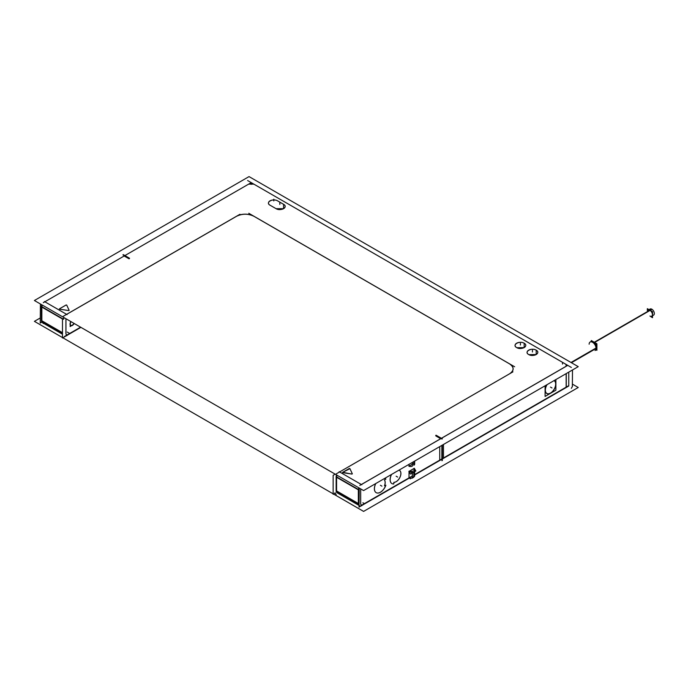 <?xml version="1.0" encoding="UTF-8"?>
<svg xmlns="http://www.w3.org/2000/svg" width="688" height="688" viewBox="0 0 688 688"><rect width="100%" height="100%" fill="white"/><g stroke="black" fill="none" stroke-linecap="round" stroke-linejoin="round"><path stroke-width="1.03" d="M124.554 255.773L129.421 258.576L124.554 255.773M565.046 366.902A3.689 2.133 0 0 0 565.132 363.849C566.594 364.872 566.594 365.887 565.149 366.902L441.455 438.316L565.149 366.902C566.594 365.887 566.594 364.872 565.149 363.857L253.863 184.135L248.617 184.143L124.915 255.566L248.617 184.143A3.689 2.133 0 0 0 248.557 184.186M66.659 314.373L236.586 216.273C242.339 213.538 248.11 213.538 253.881 216.273L509.516 363.857C514.254 367.186 514.254 370.514 509.516 373.842L339.588 471.951L361.346 484.507L339.588 471.951L509.516 373.842C514.254 370.514 514.254 367.186 509.516 363.857L253.881 216.273C248.11 213.538 242.339 213.538 236.586 216.273L66.659 314.373M440.716 438.738L361.398 484.533L440.716 438.738M440.673 438.712L435.831 435.917L440.673 438.712M436.192 435.71L441.051 438.497L436.209 435.702M124.184 255.988L129.043 258.8L124.184 255.988M122.094 257.192L251.12 182.698M523.946 343.08A5.341 3.079 180 0 1 524.187 347.569A5.341 3.079 180 0 1 516.636 347.569C511.571 344.912 519.56 340.302 524.17 343.243L524.17 347.586L516.894 347.715A5.341 3.079 180 0 1 516.636 347.569A5.341 3.079 180 0 1 516.413 347.431M535.978 350.029A5.341 3.079 180 0 1 536.219 354.518A5.341 3.079 180 0 1 528.668 354.518C523.602 351.86 531.592 347.251 536.201 350.183L536.201 354.526L528.926 354.655M283.344 204.173A5.341 3.079 180 0 1 283.594 208.662A5.341 3.079 180 0 1 276.043 208.662C280.678 211.612 288.659 206.993 283.576 204.336L283.576 208.67L276.06 208.67L270.04 205.205C264.957 202.539 272.938 197.92 277.565 200.862C272.938 197.92 264.957 202.539 270.04 205.205A5.341 3.079 180 0 1 270.152 200.767A5.341 3.079 180 0 1 277.806 200.973M277.797 200.991L283.336 204.19L277.797 200.991M59.736 309.204L59.546 308.792L66.022 305.051L66.736 305.162L66.005 305.042L59.546 308.792L59.736 309.204L68.585 310.572L59.736 309.204M68.757 310.58L69.101 310.271L66.736 305.162L69.101 310.271L68.757 310.58L59.555 309.153M342.762 472.26L349.934 468.666L349.203 468.545M352.316 473.843L349.934 468.666L352.29 473.74M349.934 468.666L342.744 472.295L351.783 474.075L342.615 472.467M41.856 306.719L42.243 305.042L41.856 306.719M63.855 318.234L64.036 317.675L63.855 318.234M44.858 322.62C43.034 323.472 42.028 322.896 41.848 320.883L41.848 307.037A4.283 2.477 -60 0 1 42.252 305.051M41.813 304.793A4.257 2.46 -60 0 0 41.426 306.47L41.418 320.909A4.257 2.46 120 0 0 42.295 322.577L62.479 334.23L42.733 322.835L41.865 321.167M64.414 336.509L67.794 334.557C66.65 335.09 66.022 334.729 65.91 333.474L65.91 319.585L65.91 333.474C66.022 334.729 66.65 335.09 67.794 334.557A2.623 1.514 120 0 0 67.871 334.514M65.928 319.301L66.022 318.768L65.928 319.301M336.982 475.202L336.595 476.887L336.982 475.202A4.283 2.477 -60 0 0 336.587 477.18L336.587 491.043A4.283 2.477 -60 0 1 336.587 490.965M358.783 487.792L358.396 489.469L358.783 487.792M360.753 488.936L360.658 489.469L360.753 488.936M360.641 489.744L360.641 503.633C360.753 504.889 361.381 505.25 362.524 504.717C361.381 505.25 360.753 504.889 360.641 503.633L360.641 489.744M414.21 474.875A2.657 1.531 180 0 1 413.875 476.81L412.37 477.678A2.657 1.531 180 0 1 409.025 477.876L409.025 471.598L409.025 477.876L362.559 504.7L409.025 477.876A2.657 1.531 0 0 0 412.37 477.653M414.658 470.317L413.875 472.037L412.37 472.905L409.025 471.357L412.37 472.905L413.875 472.037L414.21 468.365L409.162 471.28L414.21 468.365L414.563 469.474M414.658 474.625L441.842 458.922L441.842 445.394L441.842 458.922L414.658 474.625L566.276 387.086L443.45 457.993M412.37 466.086L412.37 462.413L412.37 464.219L409.025 466.154L409.025 464.348L409.025 466.154L413.875 463.351L413.875 461.545L413.875 465.217M384.506 485.651A6.699 3.87 120 0 0 384.532 480.215A6.699 3.87 120 0 1 384.506 485.651M385.478 485.737L384.549 485.651L385.478 485.737M385.564 485.995L385.529 485.943A8.505 4.911 120 0 1 376.173 492.66A8.505 4.911 120 0 1 375.751 483.552A8.505 4.911 120 0 0 376.912 492.952A8.505 4.911 120 0 0 385.529 485.943L385.504 485.762M385.048 478.186A8.505 4.911 120 0 1 385.521 478.685L384.515 480.164L385.529 478.693A8.505 4.911 120 0 0 385.048 478.186A8.505 4.911 -60 0 1 385.873 479.175M393.691 483.819L394.181 482.314A6.699 3.87 120 0 0 400.02 477.076A6.699 3.87 120 0 0 399.504 470.411A6.699 3.87 -60 0 1 399.943 477.369A6.699 3.87 -60 0 1 393.837 482.331M399.479 470.403A6.699 3.87 120 0 0 398.928 470.171A6.699 3.87 120 0 1 400.218 476.595A6.699 3.87 120 0 1 394.181 482.314M391.876 483.569A8.505 4.911 120 0 1 391.481 474.471A8.505 4.911 120 0 0 393.433 483.965L394.121 482.34L393.45 483.965A8.505 4.911 120 0 1 391.902 483.578M413.823 461.579L413.823 465.251A2.657 1.531 180 0 0 414.658 464.133L414.658 461.098L414.658 462.904L413.875 463.351L413.875 461.545M442.221 458.707L442.221 445.179L442.221 458.707M555.749 384.042A7.439 4.3 -60 0 1 554.838 387.989A7.439 4.3 -60 0 0 555.749 384.042A7.439 4.3 -60 0 0 554.244 380.653A7.439 4.3 -60 0 0 554.107 380.584A7.439 4.3 -60 0 1 555.749 384.042M553.453 390.397A7.439 4.3 -60 0 1 546.805 393.545A7.439 4.3 -60 0 1 545.223 390.122A7.439 4.3 -60 0 1 546.865 384.764A7.439 4.3 -60 0 0 545.223 390.122A7.439 4.3 -60 0 0 548.026 393.88A7.439 4.3 -60 0 0 553.453 390.397M554.158 380.731A7.336 4.24 120 0 0 554.003 380.645A7.336 4.24 120 0 1 555.68 384.085A7.336 4.24 120 0 1 550.486 393.072A7.336 4.24 120 0 1 545.3 390.079A7.336 4.24 120 0 1 545.317 389.563A7.336 4.24 120 0 0 545.3 390.079A7.336 4.24 120 0 0 546.822 393.433A7.336 4.24 120 0 0 552.49 391.455A7.336 4.24 120 0 0 555.68 384.085A7.336 4.24 120 0 0 554.184 380.748M358.396 503.917L359.016 505.396L358.396 503.917L358.826 504.166L358.826 489.718L336.148 476.629L336.148 491.077L358.826 504.166M336.595 491.335L337.464 492.995L336.595 491.335M358.388 489.744L358.388 503.633L358.388 489.744M70.709 325.605A3.191 1.84 -60 0 1 70.047 324.143A3.191 1.84 -60 0 0 71.569 325.725A3.191 1.84 -60 0 0 74.08 323.42A3.191 1.84 -60 0 1 70.718 325.605A3.191 1.84 120 0 0 74.106 323.437M70.047 324.143A3.191 1.84 -60 0 1 70.907 321.588A3.191 1.84 -60 0 0 70.047 324.143M73.969 323.36A2.924 1.686 -60 0 1 70.864 325.39A2.924 1.686 120 0 0 73.943 323.343A2.924 1.686 120 0 1 71.638 325.484A2.924 1.686 120 0 1 70.236 324.031A2.924 1.686 120 0 1 71.045 321.666A2.924 1.686 120 0 0 70.236 324.031A2.924 1.686 120 0 0 70.838 325.372M596.806 346.976A3.827 2.21 60 0 0 593.323 341.97A3.827 2.21 60 0 1 596.806 346.976A3.827 2.21 60 0 1 596.694 347.801A3.827 2.21 60 0 0 596.806 346.976L596.651 347.242M596.049 348.524L596.685 348.154A4.893 2.821 -120 0 0 594.656 343.088A4.893 2.821 -120 0 0 590.786 341.678L590.149 342.039A4.893 2.821 60 0 1 591.147 341.816A4.893 2.821 60 0 1 591.173 341.816A4.893 2.821 60 0 1 596.049 348.274A4.893 2.821 60 0 1 595.748 349.745A4.893 2.821 60 0 1 595.739 349.753A4.893 2.821 60 0 1 595.043 350.519L595.679 350.149A4.893 2.821 -120 0 0 596.685 347.655L571.006 362.473M594.191 342.314L651.691 309.118A3.509 2.03 60 0 1 654.107 312.197A3.509 2.03 60 0 1 653.6 315.113L651.691 316.213A3.509 2.03 -120 0 0 652.233 313.401A3.509 2.03 -120 0 0 649.936 310.305A3.509 2.03 -120 0 0 648.182 310.133L650.091 309.032A3.509 2.03 60 0 1 652 309.299L594.484 342.512M572.502 384.171L578.238 387.49L363.599 511.408L333.525 494.044M40.231 317.985L34.4 321.348L62.479 337.559M62.849 337.774L333.147 493.829M129.568 258.249L123.307 254.637M571.35 388.333L572.502 386.286M572.347 386.613L572.502 369.963M571.35 367.444L247.628 180.54M253.932 184.186A3.689 2.133 0 0 0 253.855 184.135L565.149 363.857A3.689 2.133 0 0 0 565.046 363.797M249.047 176.592L578.238 366.652L363.599 490.57L34.4 300.51L249.047 176.592M41.418 306.848L62.496 319.017L64.474 317.873M41.418 320.909L62.479 333.069M41.418 306.461L62.832 318.828M62.479 332.682L41.418 320.522M66.254 335.813A4.257 2.46 120 0 0 67.192 335.409L67.071 335.34M43.017 322.999A4.283 2.477 -60 0 1 41.848 320.909A4.283 2.477 -60 0 1 41.856 320.797M40.411 303.984L40.231 323.059L41.822 322.139M43.292 302.686L125.792 255.059M122.928 254.852L129.189 258.464M42.948 322.973L43.292 323.575M41.856 307.132A4.283 2.477 -60 0 1 41.848 307.02L41.848 320.883L62.479 332.794L41.848 320.883M41.848 306.745L41.848 321.193M65.953 333.405A2.623 1.514 120 0 0 67.811 334.549L80.582 327.178M65.953 319.301L65.953 333.749M66.065 318.793A2.623 1.514 120 0 0 65.953 319.653M64.01 317.624A4.283 2.477 120 0 0 63.623 319.301M63.244 316.299L239.957 214.269M236.294 216.393A12.264 7.078 180 0 1 254.164 216.393M514.65 366.773L248.789 213.28M509.258 363.668A12.264 7.078 180 0 1 509.533 373.833A12.264 7.078 180 0 1 509.258 373.988M336.217 473.894L512.93 371.864M336.587 477.291A4.283 2.477 -60 0 1 336.587 477.18L336.587 491.043L358.345 503.607L336.587 491.043A4.283 2.477 -60 0 0 337.748 493.158M336.148 477.016L358.345 489.83M358.388 489.856L358.826 490.105M336.157 476.629A4.257 2.46 -60 0 1 336.544 474.952M443.468 444.457L443.468 458.354L414.658 474.987M409.283 478.091L359.016 507.108L359.205 488.041M412.422 462.388L412.422 466.06A2.657 1.531 0 0 1 408.964 466.258M359.79 485.41L442.281 437.783M408.896 466.232L414.288 463.119M412.344 462.431L412.344 464.331L413.909 463.428L413.909 461.528M435.71 435.435L441.963 439.047M441.963 445.325L441.963 460.711M442.341 460.496L442.341 445.11M442.341 438.824L436.089 435.212M438.591 439.916L567.609 365.423M568.761 372.122L568.761 386.02L439.735 460.504L439.735 446.615M566.155 373.627L566.155 387.516M568.761 385.65L439.761 460.126M555.809 384.472A7.439 4.3 120 0 0 554.279 380.679A7.439 4.3 120 0 0 554.107 380.584M547.012 384.678A7.439 4.3 120 0 0 545.309 390.535M545.309 389.778A7.439 4.3 120 0 0 546.84 393.57A7.439 4.3 120 0 0 552.722 391.412A7.439 4.3 120 0 0 555.809 383.706M555.723 383.749A7.336 4.24 -60 0 1 552.679 391.343A7.336 4.24 -60 0 1 546.874 393.467A7.336 4.24 -60 0 1 545.369 389.726M545.369 390.483A7.336 4.24 -60 0 1 547.089 384.635M553.995 380.653A7.336 4.24 -60 0 1 554.21 380.756A7.336 4.24 -60 0 1 555.723 384.497M555.887 379.561L555.887 390.199L545.094 396.426L545.094 385.787M360.959 505.62L412.344 475.958M409.953 478.538L410.444 478.822M408.964 471.211A2.657 1.531 0 0 0 412.422 471.005L412.422 477.773A2.657 1.531 0 0 1 408.964 477.979M414.357 468.382L415.853 470.962L410.452 474.075L408.896 471.366M411.622 478.108A1.066 0.611 -120 0 0 412.361 477.816A1.066 0.611 -120 0 1 412.155 478.16L414.658 475.726L414.658 471.65L414.658 475.855A2.657 1.531 180 0 1 413.823 476.965L413.823 470.196A2.657 1.531 180 0 0 414.658 469.078A2.657 1.531 180 0 0 414.176 468.201M413.823 476.81A2.657 1.531 180 0 1 413.815 476.818L412.422 477.618M413.892 476.93A1.066 0.611 60 0 1 413.686 477.274L412.121 478.177A1.066 0.611 60 0 1 412.103 478.194M412.344 472.828L413.909 471.925L413.909 476.887L412.344 477.79L412.344 472.828M360.693 503.564A2.623 1.514 120 0 0 362.542 504.708A2.623 1.514 120 0 0 362.602 504.674M358.345 489.469L358.345 503.917A4.283 2.477 120 0 0 359.016 505.448M359.016 505.009A4.257 2.46 120 0 1 358.826 503.779L336.148 490.682M360.985 505.972A4.257 2.46 120 0 0 361.922 505.568L361.811 505.499M336.157 491.077A4.257 2.46 120 0 0 337.025 492.746L359.704 505.835M360.684 503.917L360.684 489.469M336.587 476.904L336.587 491.352M335.039 492.754L336.217 494.784M80.892 327.359L62.479 337.989L62.479 319.034M335.219 493.064L333.147 494.268L333.147 475.305L335.151 474.144M70.941 321.606A3.191 1.84 120 0 0 70.081 324.315M70.081 323.988A3.191 1.84 120 0 0 70.735 325.613M70.864 325.39A2.924 1.686 -60 0 1 70.262 323.893M70.262 324.194A2.924 1.686 -60 0 1 71.07 321.683M74.45 323.635L70.15 326.559L70.537 321.373M384.523 480.224L385.538 478.968M385.538 485.762L384.523 485.668M384.497 480.129A6.699 3.87 -60 0 1 384.497 485.797M385.873 485.169A8.505 4.911 -60 0 1 376.19 492.668A8.505 4.911 -60 0 1 375.829 483.509M393.734 483.982A8.505 4.911 -60 0 1 391.928 483.595A8.505 4.911 -60 0 1 391.567 474.428M398.911 470.188A6.699 3.87 -60 0 1 399.53 470.429M253.855 184.135A3.689 2.133 0 0 0 248.635 184.135L253.863 184.135M516.662 347.586L516.654 347.578C511.571 344.912 519.56 340.302 524.17 343.243C529.261 345.909 521.263 350.519 516.654 347.578A5.341 3.079 180 0 1 516.757 343.149A5.341 3.079 180 0 1 524.419 343.355M528.917 354.647A5.341 3.079 180 0 1 528.668 354.518A5.341 3.079 180 0 1 528.444 354.38M528.694 354.535L528.685 354.526C523.602 351.86 531.592 347.251 536.201 350.183C541.284 352.858 533.295 357.459 528.685 354.526A5.341 3.079 180 0 1 528.788 350.089A5.341 3.079 180 0 1 536.451 350.304M283.714 204.379L277.453 200.767M270.272 205.325A5.341 3.079 180 0 1 270.031 205.196L276.06 208.67A5.341 3.079 180 0 1 275.811 208.524M276.163 208.731L269.911 205.119M59.564 308.757L59.761 309.187M66.151 304.956L59.417 308.843M69.153 310.348L66.684 305.042M68.551 310.546L69.092 310.236M349.349 468.459L342.615 472.346M352.351 473.851L349.882 468.545M351.757 474.049L352.316 473.817M342.753 472.656L351.955 474.084M596.083 349.814L596.909 350.287L596.909 343.785L591.284 340.534L591.284 341.489M571.444 362.722L596.023 348.532M591.121 341.816A4.919 2.838 60 0 1 596.023 348.558M596.023 348.059A4.919 2.838 60 0 1 595.722 349.788M647.339 310.615L647.339 308.671L652.534 311.673L652.534 317.675L650.848 316.704M62.591 318.965L41.848 306.994L62.591 318.965M44.858 301.783L66.616 314.347L44.858 301.783M358.345 489.718L336.587 477.154L358.345 489.718M414.21 463.153L412.37 464.219L412.37 462.413M566.276 373.558L566.276 387.086L566.276 373.558M413.866 476.947A1.066 0.611 -120 0 1 413.651 477.3A1.066 0.611 -120 0 0 413.866 476.947L413.875 470.171M414.658 475.726A2.657 1.531 180 0 1 413.875 476.81L412.37 477.678L412.37 472.974L412.37 477.678A2.657 1.531 180 0 1 409.025 477.876M413.875 476.81L413.875 472.106L413.875 476.81M66.022 305.051L66.736 305.162M562.517 362.344L562.517 364.072M44.419 301.533L67.097 314.622M68.705 332.915L67.2 332.046M69.669 333.474L68.164 332.605M339.158 471.693L361.828 484.791M550.486 387.086L551.991 387.955L550.486 387.086M412.37 471.039L412.37 477.807M364.399 503.633L362.894 502.765M380.404 485.281L381.909 486.149L380.404 485.281M396.133 476.199L397.638 477.068L396.133 476.199M251.249 182.63L251.249 184.367M520.412 343.329L520.412 345.066L520.412 343.329M532.443 350.269L532.443 352.007L532.443 350.269M273.798 200.948L273.798 199.21M279.818 204.422L279.818 202.685M589.134 344.224A4.893 2.821 60 0 1 592.617 342.297A4.893 2.821 60 0 1 596.049 348.274M571.238 362.602L596.032 348.291M649.936 316.041A3.509 2.03 -120 0 0 652.413 314.605A3.509 2.03 -120 0 0 649.936 310.305L594.337 342.409M412.155 478.16L408.835 478.16M359.265 505.585L337.464 492.995M408.775 478.126L412.215 478.126M413.591 477.326L414.649 475.666"/></g></svg>
